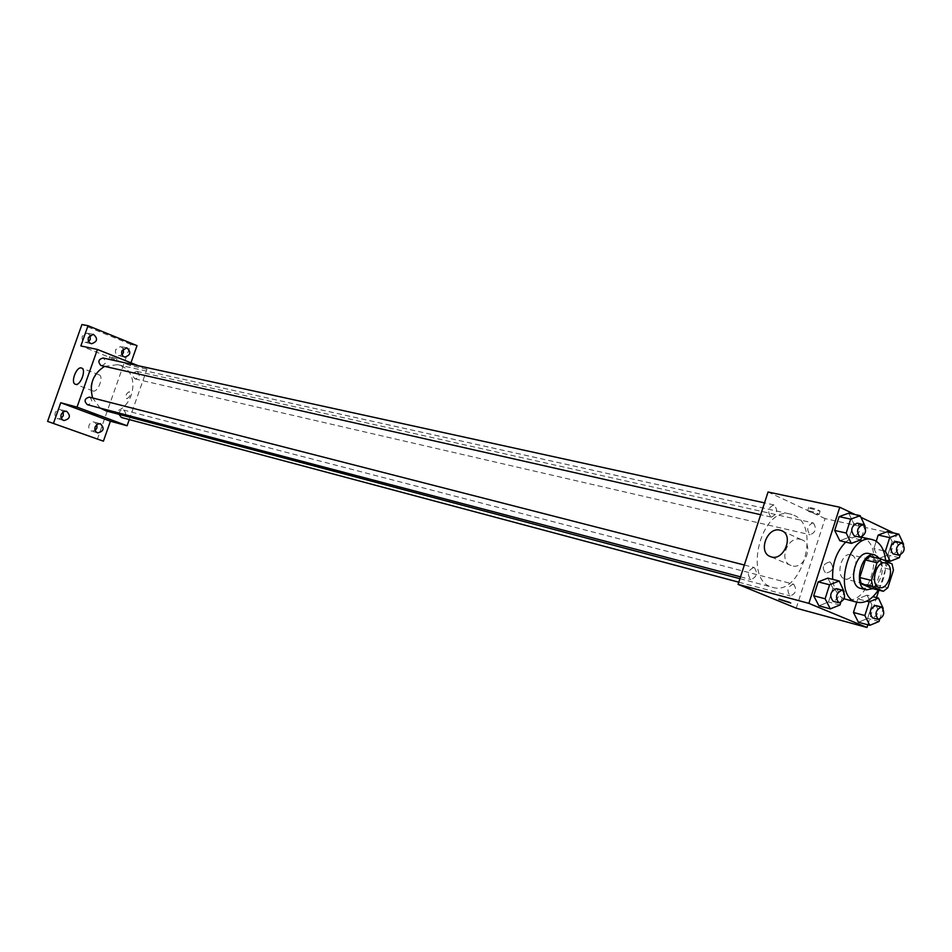 <?xml version="1.0" encoding="UTF-8"?>
<svg xmlns="http://www.w3.org/2000/svg" width="952" height="952" viewBox="0 0 952 952"><rect width="100%" height="100%" fill="white"/><g stroke="black" fill="none" stroke-linecap="round" stroke-linejoin="round"><path stroke-width="0.71" stroke-dasharray="4.76 3.57" d="M851.671 555.075C860.572 558.431 853.932 581.803 844.9 578.911C835.094 577.102 841.235 551.862 850.779 554.766L851.671 555.075M887.859 587.693L876.209 584.802L881.766 567.38L893.44 570.177M869.914 556.396L880.398 561.192L892.083 563.953M880.398 561.192L881.766 567.38M876.209 584.802L871.723 588.384M872.806 588.657L877.601 583.992L881.016 576.995C883.099 569.784 882.742 563.691 879.922 558.753M869.14 553.588L870.461 554.04C876.316 557.896 877.899 565.083 875.233 575.579C871.758 584.825 866.903 589.098 860.679 588.395M885.622 560.99C886.122 571.45 883.682 581.136 878.315 590.038M845.733 542.093C850.743 537.678 855.753 535.976 860.751 536.999L863.297 537.868C886.074 546.817 868.807 606.864 845.602 599.272M844.091 598.784C837.736 595.916 833.952 589.455 832.702 579.387M879.017 621.489L867.629 618.443L858.406 622.251L867.629 618.443L871.925 604.96L867.058 595.167L857.8 598.891L856.752 602.188L857.8 598.891L866.594 601.164M839.938 605.02L828.526 601.997L818.922 605.829L828.526 601.997L832.941 588.217L827.812 578.15L832.941 588.217L844.376 591.156M867.831 624.809L876.506 597.594M878.874 590.18L887.859 562.013M888.24 560.788L896.665 534.381L893.892 533.06M861.024 517.376L855.217 514.615M883.48 550.792L873.876 548.578L876.221 541.248L873.876 548.578L878.744 558.562L887.859 555.04L892.131 541.617L887.347 531.621L892.131 541.617L903.626 544.199M860.81 539.82L849.303 537.214L839.819 540.736L849.303 537.214L853.706 523.505L848.66 513.199L853.706 523.505L865.225 526.028M796.217 608.185L825.063 518.602L896.665 534.381M829.775 561.918C822.742 563.941 821.409 567.678 825.765 573.116C833.059 571.509 834.523 567.82 830.18 562.037L829.775 561.918C822.742 563.941 821.409 567.666 825.765 573.104C833.048 571.509 834.523 567.82 830.18 562.037L829.775 561.918M793.861 515.222C821.719 526.123 801.203 596.666 772.81 587.384C742.346 581.458 760.838 505.405 790.636 514.139L793.861 515.222M825.063 518.602L768.05 492.005M754.329 567.606C757.935 573.223 756.769 577.209 750.831 579.578C746.784 574.223 747.82 570.188 753.948 567.487L754.329 567.606M793.682 584.231C797.121 589.704 795.991 593.608 790.267 595.94C786.423 590.716 787.447 586.765 793.337 584.111L793.682 584.231M813.413 523.041C816.792 528.479 815.709 532.382 810.164 534.75C806.189 529.681 807.106 525.718 812.901 522.874L813.413 523.041M770.751 516.924L771.275 517.103C777.32 514.199 778.236 510.141 774.024 504.953C768.276 507.392 767.181 511.391 770.751 516.924M809.7 508.261L820.1 511.236C818.47 509.713 814.686 508.416 808.736 507.333L809.7 508.261M808.641 511.545L819.041 514.532C817.411 513.021 813.615 511.724 807.677 510.629L808.641 511.545M778.891 599.189L790.731 603.033M800.501 539.344L801.477 539.629C815.091 543.77 804.238 570.962 791.136 565.536C778.082 561.585 787.387 535.571 800.501 539.344M104.565 366.389L117.489 364.675L120.273 365.532C144.454 373.862 130.662 418.594 106.231 410.955M100.139 408.075L92.618 397.948M101.364 365.675C106.291 364.092 106.85 361.534 103.054 358.012M119 414.334C119.226 411.264 120.69 409.812 123.391 409.979L123.7 410.074C126.902 413.811 126.14 416.286 121.404 417.476M137.255 371.506C140.42 375.183 139.706 377.658 135.101 378.92C131.459 375.445 132.03 372.934 136.814 371.375L137.255 371.506M89.405 397.127L89.738 397.234C93.034 401.03 92.261 403.529 87.417 404.731M129.27 419.57L146.953 369.197L138.195 365.699M97.294 439.396L130.757 344.35L137.017 345.624M146.953 369.197L130.031 365.473L130.959 362.819M129.282 391.724C126.164 393.378 125.319 395.711 126.735 398.709C129.888 397.198 130.769 394.878 129.377 391.748L129.282 391.724C126.164 393.378 125.319 395.711 126.735 398.709C129.888 397.198 130.769 394.878 129.377 391.748L129.282 391.724M130.031 365.473L80.861 345.933M111.646 357.083L117.025 358.761L111.646 357.083M110.932 359.118L116.311 360.796L110.932 359.118M89.928 412.882L97.092 415.393M98.806 374.755L99.02 374.814C104.28 376.218 97.854 393.128 92.891 390.939C87.739 389.582 93.748 373.148 98.806 374.755M130.757 344.35L81.92 324.525M63.141 411.847L60.547 409.586L59.179 409.467L56.596 410.633L55.216 412.74C54.478 415.738 55.383 417.773 57.917 418.844L61.321 418.261M90 335.175L87.227 333.069L82.324 336.175C81.586 339.376 82.598 341.482 85.347 342.482L88.714 341.625M123.296 348.765L120.523 346.492L115.704 349.574C114.966 352.716 115.942 354.787 118.607 355.762L122.058 354.787M96.878 424.449L94.272 422.033L92.939 421.914L90.404 423.069L89.048 425.151C88.322 428.114 89.191 430.114 91.666 431.161L95.152 430.459M861.691 537.059L865.142 526.301M857.74 523.35C861.239 529.133 860.096 533.31 854.301 535.869M849.303 537.214L853.706 523.505M840.687 602.652L844.15 591.835M836.772 588.752C840.342 594.572 839.128 598.737 833.143 601.271M828.526 601.997L832.941 588.217M900.128 555.206L903.615 544.27M896.463 541.664C899.795 547.293 898.664 551.363 893.095 553.897M873.876 548.578L878.744 558.562L885.562 560.157M878.744 558.562L887.859 555.04L899.331 557.693M887.859 555.04L892.131 541.617M879.684 619.383L883.194 608.387M876.066 605.639C879.458 611.303 878.268 615.385 872.52 617.884M867.629 618.443L871.925 604.96L883.337 607.923M871.925 604.96L867.058 595.167L872.984 596.69M867.058 595.167L857.8 598.891M885.419 562.965L850.779 554.766M879.434 587.551L844.9 578.911M860.751 536.999L861.655 537.202M819.041 514.532L820.1 511.236M807.677 510.629L808.736 507.333M801.477 539.629L782.294 531.026M791.136 565.536L770.632 556.67M739.918 578.673L772.81 587.384M117.489 364.675L790.636 514.139M774.024 504.953L764.515 502.87M771.275 517.103L760.672 514.711M738.776 582.196L790.267 595.94M123.391 409.979L793.337 584.111M135.101 378.92L810.164 534.75M136.814 371.375L812.901 522.874M740.513 576.852L750.831 579.578M744.345 565.024L753.948 567.487M116.311 360.796L117.025 358.761M109.194 358.238L109.92 356.203M99.02 374.814L81.682 368.079M92.891 390.939L75.375 384.263M100.376 423.723L94.272 422.033M97.747 432.898L91.666 431.161M126.735 347.766L120.523 346.492M124.819 357.095L118.607 355.762M93.355 334.295L87.227 333.069M91.463 343.755L85.347 342.482M66.545 411.228L60.547 409.586M63.903 420.546L57.917 418.844"/><path stroke-width="1.43" d="M886.312 563.275C895.201 566.642 888.454 590.454 879.434 587.551C869.628 585.754 875.888 560.05 885.419 562.965L886.312 563.275M877.078 562.727L871.425 580.411L872.817 586.67L883.373 591.311L887.859 587.693L893.44 570.177L892.083 563.953L881.611 559.145L877.078 562.727L865.392 559.954L859.763 577.531L871.425 580.411M865.392 559.954L869.914 556.396L881.611 559.145M859.763 577.531L861.167 583.755L871.723 588.384L883.373 591.311M879.922 558.753L874.936 554.945C861.334 550.815 852.468 587.277 866.451 589.859L872.806 588.657M866.451 589.859L860.679 588.395C846.697 585.813 855.539 549.471 869.14 553.588L874.936 554.945M861.167 583.755L872.817 586.67M878.315 590.038C871.877 599.677 864.773 603.746 857.014 602.247C831.977 597.523 847.839 532.311 872.246 539.594L874.805 540.474C881.124 543.806 884.729 550.637 885.622 560.99M857.014 602.247L844.091 598.784M832.702 579.387C831.905 564.227 836.249 551.803 845.733 542.093M883.194 608.387L878.47 598.094L869.212 601.842L864.856 615.527L853.456 612.481L856.752 602.188L853.456 612.481L858.406 622.251L869.795 625.333L879.017 621.489L879.684 619.383M844.15 591.835L839.247 581.029L827.812 578.15L818.173 581.874L813.698 595.773L818.922 605.829L830.322 608.875L839.938 605.02L840.687 602.652M855.217 514.615L839.783 507.249L808.879 603.366L866.974 627.475L867.831 624.809M876.506 597.594L878.874 590.18M887.859 562.013L888.24 560.788M893.892 533.06L861.024 517.376M903.615 544.27L898.855 534.155L887.347 531.621L878.208 535.048L876.221 541.248L878.208 535.048L889.715 537.618L885.372 551.22L890.215 561.252L899.331 557.693L900.128 555.206M865.142 526.301L860.192 515.675L848.66 513.199L839.14 516.627L834.69 530.454L839.819 540.736L851.314 543.378L860.81 539.82L861.691 537.059M839.783 507.249L768.05 492.005L738.074 584.373L796.217 608.185L866.974 627.475M738.074 584.373L808.879 603.366M780.104 530.193L781.08 530.478C794.694 534.596 783.722 562.096 770.632 556.67C757.566 552.743 766.991 526.444 780.104 530.193M789.482 602.378L779.105 599.165L789.482 602.378M790.731 603.033L778.891 599.189M739.918 578.673L106.231 410.955L100.139 408.075M92.618 397.948C89.071 384.251 93.058 373.731 104.565 366.389M764.515 502.87L103.054 358.012C98.365 359.309 97.651 361.82 100.924 365.532L760.672 514.711M738.776 582.196L121.404 417.476L119 414.334M740.513 576.852L87.417 404.731C83.776 401.078 84.43 398.543 89.405 397.127L744.345 565.024M138.195 365.699L97.401 349.455L77.029 407.111L127.092 425.758L129.27 419.57M130.959 362.819L137.017 345.624L88.024 325.703L81.92 324.525L47.6 421.391L103.399 441.181L110.42 421.212L127.092 425.758M88.024 325.703L80.861 345.933L97.401 349.455M47.6 421.391L103.399 441.181M77.029 407.111L60.749 402.744L53.55 423.104M81.336 367.972L81.551 368.031C86.775 369.412 80.301 386.441 75.375 384.263C70.281 382.93 76.338 366.377 81.336 367.972M60.749 402.744L110.42 421.212M95.307 414.632L89.928 412.882L95.307 414.632M97.092 415.393L89.928 412.882M95.129 426.865L97.271 424.187L100.376 423.723C104.708 428.245 103.828 431.304 97.747 432.898C95.271 431.851 94.403 429.84 95.129 426.865M61.19 414.406L63.367 411.692L66.545 411.228C71.019 415.834 70.139 418.928 63.903 420.546C61.356 419.463 60.452 417.416 61.19 414.406M121.904 350.872L126.735 347.766C131.364 351.978 130.721 355.096 124.819 357.095C122.142 356.107 121.166 354.037 121.904 350.872M88.429 337.425L93.355 334.295C98.139 338.555 97.509 341.708 91.463 343.755C88.703 342.756 87.691 340.637 88.429 337.425M61.321 418.261L63.284 415.703L63.141 411.847M88.714 341.625L90.285 339.376L90 335.175M122.058 354.787L123.451 352.68L123.296 348.765M95.152 430.459L96.914 428.043L96.878 424.449M860.192 515.675L850.672 519.137L846.209 533.049L851.314 543.378M860.108 537.19C855.967 531.799 856.931 527.551 863 524.445L863.547 524.635C867.046 530.419 865.903 534.607 860.108 537.19L854.301 535.869C850.148 530.502 851.112 526.266 857.181 523.172L857.74 523.35M848.66 513.199L839.14 516.627L850.672 519.137M839.14 516.627L834.69 530.454L846.209 533.049M834.69 530.454L839.819 540.736M839.247 581.029L829.597 584.79L825.11 598.772L830.322 608.875M838.902 602.783C834.892 597.237 835.987 593.001 842.163 590.097L842.544 590.228C846.102 596.059 844.888 600.248 838.902 602.783L833.143 601.271C829.132 595.726 830.215 591.513 836.391 588.622L836.772 588.752M827.812 578.15L818.173 581.874L829.597 584.79M818.173 581.874L813.698 595.773L825.11 598.772M813.698 595.773L818.922 605.829M898.855 534.155L889.715 537.618M898.89 555.23C894.963 549.97 895.927 545.829 901.758 542.783L902.27 542.961C905.59 548.602 904.459 552.695 898.89 555.23L893.095 553.897C889.168 548.649 890.12 544.508 895.963 541.486L896.463 541.664M885.562 560.157L890.215 561.252M887.347 531.621L878.208 535.048M883.48 550.792L885.372 551.22M864.856 615.527L869.795 625.333M878.268 619.419C874.471 614.004 875.542 609.875 881.481 607.019L881.826 607.138C885.205 612.814 884.015 616.908 878.268 619.419L872.52 617.884C868.724 612.481 869.783 608.364 875.721 605.52L876.066 605.639M872.984 596.69L878.47 598.094M866.594 601.164L869.212 601.842M853.456 612.481L858.406 622.251M861.655 537.202L872.246 539.594M782.294 531.026L781.08 530.478M857.181 523.172L863 524.445M836.391 588.622L842.163 590.097M895.963 541.486L901.758 542.783M875.721 605.52L881.481 607.019"/></g></svg>
